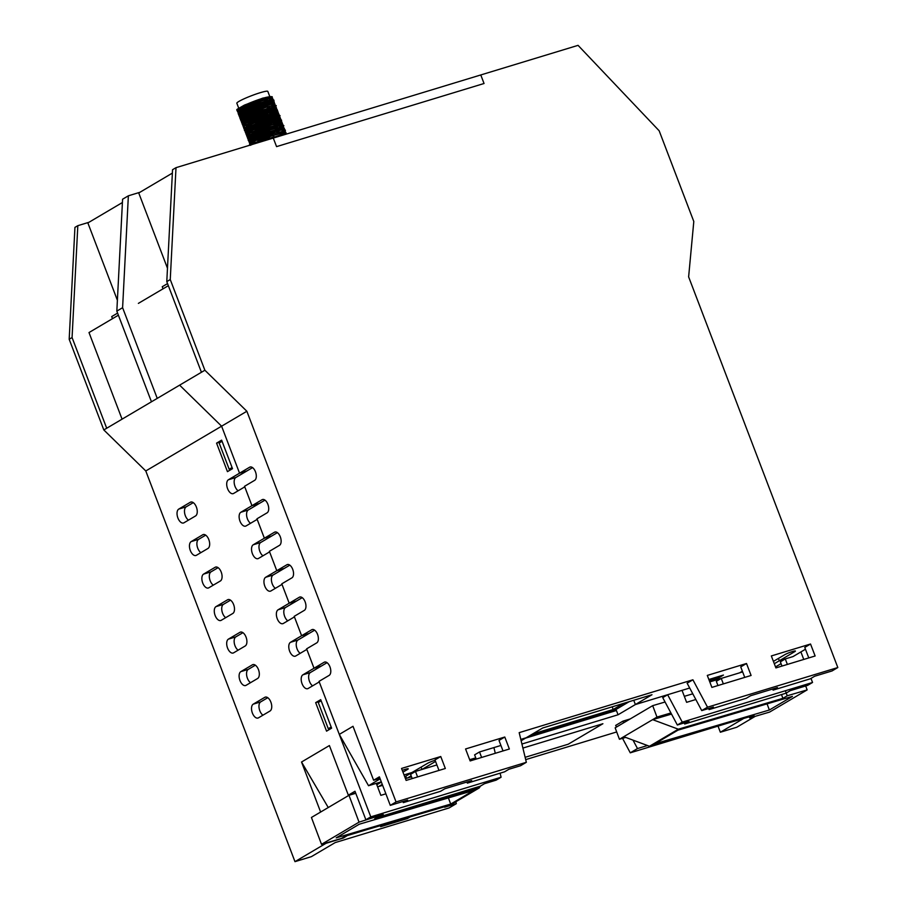 <?xml version="1.0" encoding="UTF-8"?>
<svg xmlns="http://www.w3.org/2000/svg" width="907" height="907" viewBox="0 0 907 907"><rect width="100%" height="100%" fill="white"/><g stroke="black" fill="none" stroke-linecap="round" stroke-linejoin="round"><path stroke-width="1.36" d="M708.855 679.502L723.435 675.057L718.378 678.051L709.353 680.794M718.378 678.051L717.891 676.747M695.839 699.512L686.61 702.324L682.03 690.352L689.694 688.016L635.376 704.546L633.755 700.283L635.376 704.546L667.643 694.728L682.257 722.108L812.547 682.472L810.994 678.413M805.461 649.231L793.024 656.577L779.317 660.75L778.433 658.425L779.317 660.75L785.281 658.936L787.378 664.434M742.652 671.906L709.784 681.905L721.246 678.413L723.344 683.912M521.14 740.747L526.173 737.765L520.811 739.398L526.173 737.765L542.783 727.958L651.986 694.728L618.052 714.773L521.933 744.023M495.29 753.286L493.918 747.583L500.925 745.452L479.52 751.96L481.617 757.447M436.891 764.93L421.936 769.476L421.052 767.152L421.936 769.476L415.485 771.438L410.576 774.34L412.197 778.569M404.737 776.8L412.016 772.492L404.023 774.929L412.016 772.492L427.322 763.456A6.145 0.669 -20.9 0 1 435.111 760.259M385.872 793.818L380.849 795.348L376.28 783.365L381.303 781.845L368.537 785.723L339.297 734.398L319.037 681.361L329.15 675.386A7.063 3.775 73.1 0 0 330.114 667.291A7.063 3.775 73.1 0 0 324.581 662.065A7.063 3.775 73.1 0 0 324.139 662.269L314.026 668.232L306.623 648.845L316.736 642.87A7.063 3.775 73.1 0 0 317.699 634.787A7.063 3.775 73.1 0 0 312.167 629.56A7.063 3.775 73.1 0 0 311.725 629.753L301.612 635.728L294.208 616.341L304.321 610.366A7.063 3.775 73.1 0 0 305.285 602.271A7.063 3.775 73.1 0 0 299.752 597.044A7.063 3.775 73.1 0 0 299.31 597.248L289.197 603.223L281.794 583.825L291.907 577.861A7.063 3.775 73.1 0 0 292.87 569.766A7.063 3.775 73.1 0 0 287.338 564.539A7.063 3.775 73.1 0 0 286.895 564.744L276.782 570.707L269.379 551.32L279.492 545.345A7.063 3.775 73.1 0 0 280.456 537.25A7.063 3.775 73.1 0 0 274.923 532.035A7.063 3.775 73.1 0 0 274.481 532.228L264.368 538.202L256.964 518.804L267.077 512.84A7.063 3.775 73.1 0 0 268.041 504.745A7.063 3.775 73.1 0 0 262.508 499.519A7.063 3.775 73.1 0 0 262.066 499.723L251.953 505.687L244.55 486.299L254.663 480.325A7.063 3.775 73.1 0 0 255.627 472.23A7.063 3.775 73.1 0 0 250.094 467.014A7.063 3.775 73.1 0 0 249.652 467.207L239.539 473.182L221.603 426.188L179.62 385.158L204.88 370.237L170.255 279.549L176.003 167.67L273.29 138.068L276.567 146.628L484.043 83.501L480.778 74.952L578.065 45.35L659.174 130.801L693.798 221.489L688.628 276.862L837.819 667.541L707.517 707.188L692.903 679.797L519.178 732.652L526.343 762.299L396.053 801.947L246.863 411.256L204.88 370.237M330.998 728.536L328.289 728.74L318.266 702.506L321.157 700.794L331.168 727.029L328.289 728.74M231.897 469.032L229.188 469.236L219.165 443.001L222.056 441.29L232.079 467.524L229.188 469.236M327.053 662.677L321.475 665.976L314.026 668.232L321.475 665.976L310.353 672.541A7.369 3.945 -106.9 0 0 308.799 678.855A7.369 3.945 -106.9 0 0 312.609 685.851M314.638 630.172L309.06 633.46L301.612 635.728L309.06 633.46L297.938 640.036A7.369 3.945 -106.9 0 0 296.385 646.351A7.369 3.945 -106.9 0 0 300.194 653.346M302.224 597.656L296.646 600.956L289.197 603.223L296.646 600.956L285.524 607.52A7.369 3.945 -106.9 0 0 283.97 613.835A7.369 3.945 -106.9 0 0 287.78 620.83M289.809 565.152L284.231 568.44L276.782 570.707L284.231 568.44L273.109 575.015A7.369 3.945 -106.9 0 0 271.556 581.33A7.369 3.945 -106.9 0 0 275.365 588.326M277.395 532.636L271.817 535.935L264.368 538.202L271.817 535.935L260.694 542.499A7.369 3.945 -106.9 0 0 259.141 548.814A7.369 3.945 -106.9 0 0 262.951 555.81M264.98 500.131L259.402 503.419L251.953 505.687L259.402 503.419L248.28 509.995A7.369 3.945 -106.9 0 0 246.727 516.31A7.369 3.945 -106.9 0 0 250.536 523.305M252.565 467.615L246.987 470.914L239.539 473.182L246.987 470.914L235.877 477.479A7.369 3.945 -106.9 0 0 234.312 483.794A7.369 3.945 -106.9 0 0 238.122 490.789M773.41 661.396L784.702 654.729A6.145 0.669 -20.9 0 1 791.04 652.008A6.145 0.669 -20.9 0 1 795.405 651.022A6.145 0.669 -20.9 0 1 794.623 651.714L774.306 663.72M739.613 672.835L742.38 671.191M402.277 770.372A6.145 0.669 -20.9 0 1 408.241 768.819A6.145 0.669 -20.9 0 1 407.47 769.499L402.957 772.152M435.553 761.438L421.936 769.476M406.121 780.417L401.54 768.444L440.757 756.517L445.326 768.49L406.121 780.417M438.988 770.417L434.986 759.93L440.757 756.517M470.143 760.939L465.574 748.967L504.791 737.028L509.36 749.012L470.143 760.939M503.022 750.939L499.009 740.441L504.791 737.028M339.297 734.398L353.004 726.292L373.616 780.247L379.387 776.834L390.282 805.359L407.651 800.065L403.32 802.627L440.541 791.301L444.872 788.739L471.685 780.587L467.354 783.149L504.575 771.823L508.906 769.261L520.573 765.712L526.343 762.299M711.882 687.393L707.301 675.42L746.518 663.493L751.087 675.466L711.882 687.393M744.749 677.393L740.736 666.906L746.518 663.493M775.904 667.915L771.335 655.942L810.541 644.015L815.121 655.988L775.904 667.915M808.783 657.915L804.77 647.428L810.541 644.015M692.903 679.797L687.132 683.209L701.746 710.6L713.412 707.052L709.081 709.603L746.302 698.277L750.633 695.726L777.435 687.563L773.104 690.125L810.336 678.799L814.667 676.237L832.036 670.953L837.819 667.541M466.924 782.038L467.354 783.149M402.889 801.516L403.32 802.627M708.65 708.492L709.081 709.603M772.685 689.014L773.104 690.125M701.746 710.6L707.517 707.188M368.537 785.723L380.158 778.852M379.954 778.319L373.616 780.247M176.003 167.67L172.545 169.711L166.786 281.601L201.422 372.278M390.282 805.359L396.053 801.947M139.848 192.318L128.363 195.81L122.581 199.223L116.833 311.112L122.604 307.7L157.24 398.388L179.62 385.158L221.603 426.188L246.863 411.256M166.786 281.601L170.255 279.549M678.345 729.194L652.643 719.648L623.767 736.699L649.469 746.257L678.345 729.194L782.911 698.333L781.494 694.569M671.509 714.081L652.643 719.648L656.974 717.086L670.919 712.97M665.069 702.007L652.689 705.657L656.974 717.086M652.689 705.657L615.15 727.833L619.436 739.262L623.767 736.699M649.469 746.257L754.034 715.396L749.692 717.959L749.261 716.802M625.694 737.414L619.436 739.262M785.349 690.749L787.242 695.782L782.911 698.333M787.242 695.782L807.151 689.898L769.612 712.074L749.692 717.959M654.843 743.808L677.948 730.169L792.469 696.372L769.363 710.011L654.843 743.808M769.363 710.011L767.061 703.866M805.677 685.964L807.151 689.898M692.789 693.821L684.32 696.327M629.231 701.655L615.581 709.716L529.121 736.019M623.528 703.39L613.189 709.501L532.443 734.058M612.18 706.848L613.189 709.501M803.761 659.446L800.892 651.94M812.547 682.472L807.638 685.375L790.269 690.658L786.21 693.05M755.27 716.315L736.745 727.255L720.362 732.232L718.027 726.122M128.363 195.81L122.604 307.7M116.833 311.112L151.458 401.79L106.697 428.24L72.072 337.551L77.821 225.673L88.977 222.283M157.24 398.388L151.458 401.79M167.557 283.596L162.251 286.725L163.045 288.811M117.593 313.108L111.708 316.577L112.502 318.663M343.163 837.422L343.402 838.023L326.021 843.306L294.979 861.65L145.789 470.96L221.603 426.188L239.539 473.182L228.428 479.746A7.369 3.945 73.1 0 0 227.408 488.193A7.369 3.945 73.1 0 0 233.19 493.646A7.369 3.945 73.1 0 0 233.655 493.431L244.765 486.866L251.953 505.687L240.843 512.262A7.369 3.945 73.1 0 0 239.822 520.697A7.369 3.945 73.1 0 0 245.593 526.151A7.369 3.945 73.1 0 0 246.069 525.947L257.18 519.382L264.368 538.202L253.257 544.767A7.369 3.945 73.1 0 0 252.237 553.213A7.369 3.945 73.1 0 0 258.007 558.667A7.369 3.945 73.1 0 0 258.484 558.451L269.594 551.887L276.782 570.707L265.672 577.271A7.369 3.945 73.1 0 0 264.651 585.718A7.369 3.945 73.1 0 0 270.422 591.171A7.369 3.945 73.1 0 0 270.898 590.967L282.009 584.403L289.197 603.223L278.086 609.787A7.369 3.945 73.1 0 0 277.066 618.234A7.369 3.945 73.1 0 0 282.837 623.676A7.369 3.945 73.1 0 0 283.313 623.472L294.424 616.907L301.612 635.728L290.501 642.292A7.369 3.945 73.1 0 0 289.48 650.738A7.369 3.945 73.1 0 0 295.251 656.192A7.369 3.945 73.1 0 0 295.727 655.988L306.838 649.412L314.026 668.232L302.915 674.808A7.369 3.945 73.1 0 0 301.895 683.254A7.369 3.945 73.1 0 0 307.666 688.696A7.369 3.945 73.1 0 0 308.142 688.492L319.253 681.928L370.782 816.867L501.083 777.231L496.174 780.133L484.508 783.682L480.177 786.233L378.922 817.048L378.684 816.436M370.782 816.867L365.872 819.769L383.253 814.486L378.922 817.048M682.257 722.108L677.348 725.01L689.014 721.462L684.672 724.024L684.252 722.913M785.938 693.22L684.672 724.024M365.872 819.769L354.988 791.255L348.345 795.178L355.635 792.956M717.959 685.545L716.337 681.316L721.246 678.413M677.348 725.01L662.734 697.63L667.643 694.728M415.485 771.438L417.583 776.936M501.083 777.231L500.097 773.183M476.22 759.091L474.61 754.862L479.52 751.96M781.981 666.067L780.371 661.838L785.281 658.936M294.979 861.65L311.362 856.662L335.182 842.592L449.101 807.933L456.323 803.67L444.657 807.219L446.414 806.187M411.154 775.848L407.447 778.036M382.266 784.385L378.582 786.562M376.813 784.759L381.382 782.061M378.797 815.835L359.047 822.15L321.509 844.326L311.43 817.468L348.98 795.292L355.68 793.319M316.849 814.271L322.2 811.119M616.692 731.949L525.697 759.624M781.063 663.652L775.53 666.917M602.894 723.729L568.236 744.205L525.142 757.311L568.236 744.205L602.894 723.729L522.908 748.071L602.894 723.729M630.218 718.934L622.882 721.167L615.66 725.43L616.511 727.029M622.553 738.343L630.274 752.821L729.001 722.777M320.477 811.64L301.532 762.016L329.4 745.554L348.345 795.178M270.025 711.009L258.472 717.834A7.369 3.945 73.1 0 1 257.996 718.038A7.369 3.945 73.1 0 1 252.225 712.596A7.369 3.945 73.1 0 1 253.246 704.149L264.799 697.324A7.369 3.945 73.1 0 1 265.263 697.12A7.369 3.945 73.1 0 1 271.034 702.562A7.369 3.945 73.1 0 1 270.025 711.009M257.611 678.504L246.058 685.329A7.369 3.945 73.1 0 1 245.582 685.533A7.369 3.945 73.1 0 1 239.811 680.08A7.369 3.945 73.1 0 1 240.831 671.634L252.384 664.82A7.369 3.945 73.1 0 1 252.849 664.604A7.369 3.945 73.1 0 1 258.62 670.058A7.369 3.945 73.1 0 1 257.611 678.504M245.196 645.988L233.643 652.813A7.369 3.945 73.1 0 1 233.167 653.029A7.369 3.945 73.1 0 1 227.396 647.575A7.369 3.945 73.1 0 1 228.417 639.129L239.97 632.304A7.369 3.945 73.1 0 1 240.434 632.1A7.369 3.945 73.1 0 1 246.205 637.553A7.369 3.945 73.1 0 1 245.196 645.988M232.782 613.483L221.229 620.309A7.369 3.945 73.1 0 1 220.764 620.513A7.369 3.945 73.1 0 1 214.982 615.059A7.369 3.945 73.1 0 1 216.002 606.613L227.555 599.799A7.369 3.945 73.1 0 1 228.02 599.584A7.369 3.945 73.1 0 1 233.791 605.037A7.369 3.945 73.1 0 1 232.782 613.483M220.367 580.979L208.814 587.793A7.369 3.945 73.1 0 1 208.349 588.008A7.369 3.945 73.1 0 1 202.567 582.555A7.369 3.945 73.1 0 1 203.587 574.108L215.14 567.283A7.369 3.945 73.1 0 1 215.605 567.079A7.369 3.945 73.1 0 1 221.376 572.532A7.369 3.945 73.1 0 1 220.367 580.979M207.952 548.463L196.4 555.288A7.369 3.945 73.1 0 1 195.935 555.492A7.369 3.945 73.1 0 1 190.153 550.039A7.369 3.945 73.1 0 1 191.173 541.604L202.726 534.779A7.369 3.945 73.1 0 1 203.191 534.563A7.369 3.945 73.1 0 1 208.961 540.016A7.369 3.945 73.1 0 1 207.952 548.463M195.538 515.958L183.985 522.772A7.369 3.945 73.1 0 1 183.52 522.988A7.369 3.945 73.1 0 1 177.738 517.534A7.369 3.945 73.1 0 1 178.758 509.088L190.311 502.263A7.369 3.945 73.1 0 1 190.776 502.059A7.369 3.945 73.1 0 1 196.547 507.512A7.369 3.945 73.1 0 1 195.538 515.958M227.453 471.651L216.569 443.138L221.625 440.144L232.509 468.67L227.453 471.651M326.554 731.155L315.659 702.642L320.715 699.66L331.611 728.174L326.554 731.155M77.821 225.673L74.941 227.374L69.181 339.263L103.817 429.941L145.789 470.96M525.516 738.151L616.42 710.498L618.052 714.773M598.121 716.065L601.726 713.934M315.659 702.642L320.545 701.156M216.569 443.138L221.444 441.652M743.717 718.435L720.362 732.232M647.485 745.52L637.496 748.558L633.007 740.135M623.733 722.766L622.882 721.167M455.858 801.754L456.323 803.67M410.327 816.833L407.424 818.545L407.141 817.774M343.402 838.023L347.676 835.324M407.424 818.545L380.623 826.696L384.353 824.497M365.158 830.166L347.732 835.472M328.255 807.536L301.532 762.016M267.769 697.698L260.683 701.882A7.369 3.945 -106.9 0 0 259.13 708.197A7.369 3.945 -106.9 0 0 262.939 715.192M255.355 665.194L248.269 669.377A7.369 3.945 -106.9 0 0 246.715 675.692A7.369 3.945 -106.9 0 0 250.525 682.688M242.94 632.678L235.854 636.861A7.369 3.945 -106.9 0 0 234.301 643.176A7.369 3.945 -106.9 0 0 238.11 650.172M230.525 600.173L223.439 604.357A7.369 3.945 -106.9 0 0 221.886 610.672A7.369 3.945 -106.9 0 0 225.696 617.667M218.111 567.657L211.036 571.841A7.369 3.945 -106.9 0 0 209.472 578.156A7.369 3.945 -106.9 0 0 213.281 585.151M205.696 535.153L198.622 539.336A7.369 3.945 -106.9 0 0 197.057 545.651A7.369 3.945 -106.9 0 0 200.866 552.646M193.282 502.637L186.207 506.82A7.369 3.945 -106.9 0 0 184.643 513.135A7.369 3.945 -106.9 0 0 188.452 520.13M72.072 337.551L69.181 339.263M106.697 428.24L103.817 429.941M637.496 748.558L630.274 752.821M321.509 844.326L341.417 838.453L345.748 835.891L450.314 805.031L479.191 787.979L480.449 786.074M378.956 816.277L374.625 818.828L479.191 787.979M450.711 804.067L473.805 790.416L359.297 824.214L336.191 837.864L450.711 804.067L448.398 797.911M348.98 795.292L359.047 822.15M377.607 786.845L382.641 785.36M405.44 778.637L411.529 776.834M469.667 759.681L475.767 757.878M484.043 83.501L276.567 146.628L273.29 138.068L480.778 74.952L484.043 83.501M168.351 285.682L138.374 303.38M172.364 173.112L138.737 192.976L167.478 268.245M122.411 202.522L87.866 222.929L117.388 300.262M122.071 419.159L88.999 332.552L118.386 315.194M286.85 133.953L282.122 134.383L258.824 142.478M284.877 134.542L286.17 133.499L285.864 132.399L284.571 132.422L270.139 136.379L250.899 144.882M277.508 136.787L278.426 136.356M283.369 133.726L284.866 132.728M285.297 132.377L285.263 130.959L274.628 133.295L257.293 139.814L249.833 143.896L249.561 144.406L251.092 144.542M251.477 144.485L254.017 143.93M260.649 141.923L274.141 136.651M284.832 130.948L285.433 130.234L284.651 129.554L278.562 130.574L261.363 136.424L249.55 142.218L249.538 143.159L254.414 142.263M257.871 141.231L273.619 135.211M282.27 130.891L283.744 129.916M284.56 129.225L284.208 128.125L281.589 128.341L265.91 133.034L248.722 141.073L250.411 141.639L257.293 139.803M276.794 132.071L281.748 129.44M283.721 128.08L283.415 126.663L270.524 129.803L253.643 136.458L248.223 139.599L248.212 140.302L249.459 140.268M249.822 140.211L259.141 137.603L272.497 132.377M281.181 128.023L282.712 127.003M283.131 126.674L283.857 125.574L283.029 125.268L274.787 126.889L257.339 133.136L247.588 138.238L248.937 138.828M249.312 138.771L252.77 137.989M256.228 136.957L271.987 130.937M275.671 129.236L279.549 127.229M280.614 126.606L282.961 124.917L282.553 123.862L278.302 124.395L261.692 129.735L248.178 135.937L247.067 136.81L248.405 137.411M248.733 137.365L252.259 136.549M255.683 135.528L275.15 127.796M279.05 125.79L281.555 124.214M282.36 123.522L282.02 122.411L280.762 122.445L266.329 126.402L250.253 133.046L246.602 135.324L246.806 136.05L250.083 136.027M248.167 135.948L251.715 135.12M255.116 134.111L278.528 124.35M280.263 123.681L281.862 122.048L281.419 120.971L270.819 123.307L253.484 129.826L245.99 133.941L247.294 134.553M254.572 132.683L270.331 126.663M274.05 124.951L281.624 120.257L280.909 119.577L274.753 120.586L257.554 126.447L245.74 132.229L245.729 133.17L247.123 133.08M273.495 123.522L279.934 119.939M280.739 119.236L280.376 118.148L277.78 118.364L262.1 123.057L247.157 129.542L244.947 131.05L245.207 131.764L248.45 131.753M246.534 131.674L250.094 130.846M269.243 123.806L276.76 120.155L280.195 117.797L279.798 116.697L266.715 119.826L249.833 126.481L244.391 129.644L244.402 130.325L245.65 130.291M246.012 130.234L252.94 128.409M268.676 122.4L276.318 118.658M277.361 118.046L279.719 116.323L280.048 115.597L279.277 115.291L270.966 116.901L253.529 123.159L243.768 128.272L245.139 128.851M248.96 128.012L268.177 120.96M271.862 119.259L279.152 114.928L278.744 113.874L274.492 114.418L257.883 119.747L244.368 125.96L243.28 126.799L243.575 127.479L245.23 127.626M248.45 126.572L251.874 125.54M267.622 119.531L277.746 114.237M278.551 113.545L278.154 112.423L276.952 112.457L262.52 116.425L246.443 123.057L242.781 125.347L244.006 126.016M247.906 125.143L267.043 118.114M270.808 116.391L274.708 114.373M275.751 113.76L277.236 112.763M278.041 112.06L277.644 110.994L267.009 113.33L249.663 119.849L242.158 123.987L243.858 124.52M270.241 114.974L274.118 112.967M275.172 112.343L276.714 111.334M277.553 110.62L277.123 109.6L270.944 110.609L253.745 116.47L241.931 122.252L241.92 123.193L243.314 123.091M246.795 122.309L266 115.246M269.685 113.545L273.574 111.538M274.64 110.926L276.125 109.951M276.635 109.543L276.51 108.16L273.971 108.375L258.291 113.08L243.337 119.565L241.137 121.073L241.398 121.787L242.781 121.674L257.044 117.264L273.075 110.098M274.129 109.486L276.386 107.82L275.796 106.709L262.894 109.849L246.024 116.493L240.548 119.69L240.763 120.359L249.13 118.432M268.619 110.688L272.508 108.67M273.551 108.058L275.898 106.334L276.238 105.62L275.513 105.314L267.157 106.924L249.708 113.182L239.958 118.284L240.242 118.919L248.609 116.992M268.053 109.271L271.93 107.264M272.996 106.652L274.515 105.654M275.014 105.269L274.889 103.886L270.683 104.441L254.073 109.77L240.559 115.971L239.493 116.799L240.74 117.456M241.115 117.4L244.641 116.595M267.52 107.831L272.485 105.212M274.458 103.852L274.333 102.446L273.143 102.48L258.71 106.436L242.634 113.08L238.938 115.404L239.176 116.085L244.096 115.155M247.486 114.146L263.234 108.137M270.898 104.396L274.231 102.083L273.891 101.017L263.189 103.341L245.854 109.872L238.337 113.999L239.822 114.565M240.049 114.543L243.598 113.726A14.002 1.519 159.1 0 1 253.529 108.352M270.309 102.979L271.363 102.366M273.392 101.006L274.005 100.292L273.279 99.611L267.134 100.632L249.924 106.482L238.122 112.264L238.11 113.216L242.464 112.457L242.691 111.357M269.764 101.561L272.315 99.974M272.78 99.6L272.667 98.183L270.161 98.398L254.47 103.092L239.527 109.588L237.305 111.119L237.589 111.799L242.475 110.881M269.266 100.121L270.32 99.498M272.259 98.16L271.987 96.72L259.085 99.861L242.214 106.516L236.727 109.724L236.954 110.382L241.965 109.441M281.465 135.585L269.458 139.236M285.263 134.429L284.673 133.669L255.128 143.601M280.807 135.733L283.494 134.1M284.072 133.658L284.753 132.411M284.447 132.275L266.987 136.889L250.355 145.324M284.197 130.993L266.397 135.483L250.944 142.694L252.838 143.147M254.572 142.773L269.617 137.558M283.007 129.406L265.728 134.1L250.411 141.288L250.672 141.889L261.726 138.941M281.862 129.826L282.428 129.395M283.097 128.136L265.332 132.615L249.856 139.859M249.663 140.313L276.465 131.152M282.576 126.708L264.81 131.186L249.164 138.59M249.13 138.896L251.216 138.862M252.962 138.476L260.728 136.05M267.928 133.306L275.853 129.746M278.018 128.635L282.961 124.917M281.998 125.302L264.084 129.826L248.677 137.127M248.62 137.445L250.649 137.456M252.395 137.059L260.184 134.621M275.32 128.318L277.508 127.195M280.24 125.551L281.227 124.735M282.553 123.84L263.665 128.352L248.235 135.585M251.919 135.619L259.447 133.272M266.658 130.517L279.685 124.112M280.716 123.261L280.365 122.264L263.211 126.901L247.69 134.134M251.364 134.191L258.994 131.81M276.397 124.35L280.218 121.81L279.73 120.846L262.474 125.54L247.112 132.728L249.028 133.17M275.853 122.921L279.605 120.45L279.254 119.429L261.987 124.089L246.432 131.73M257.905 128.953L273.177 122.604M275.354 121.481L279.05 119.01L278.744 117.989L261.59 122.615L246.08 129.848L246.239 130.495L244.573 130.347M249.754 129.905L278.574 117.536L278.12 116.561L260.876 121.255L245.321 128.919M264.118 123.318L272.043 119.769M276.975 116.992L278.007 116.141L277.587 115.155L260.309 119.826L243.779 128.272M246.84 127.479L248.586 127.082M263.574 121.889L277.406 114.747L277.1 113.715L259.946 118.341L244.448 125.574M246.273 126.05L248.11 125.631M262.849 120.54L273.177 115.779M276.442 113.704L277.134 112.445M276.862 112.332L259.3 116.958L243.881 124.157L244.051 124.781L242.396 124.633M272.588 114.373L275.331 112.706M275.909 112.275L275.943 110.869L258.642 115.563L243.28 122.774L246.953 122.808M261.998 117.593L269.855 114.067M272.043 112.944L275.796 110.473L275.456 109.452L258.268 114.078L242.804 121.311L243.053 121.923L254.096 118.976M261.295 116.232L269.368 112.627M271.544 111.493L275.24 109.033L274.889 108.001L257.713 112.661L241.137 121.062M242.044 120.359L245.944 119.928M253.461 117.581L268.846 111.187M270.978 110.076L273.699 108.432M274.277 108.001L274.957 106.743M275.989 106.72L256.998 111.289L241.647 118.488L241.908 119.066L268.234 109.792M273.733 106.584L274.368 105.337M273.812 105.178L256.59 109.815L241.137 117.048M240.99 117.479L243.019 117.491M244.777 117.105L252.565 114.667M259.765 111.912L269.889 107.23M273.823 103.908L267.1 104.815L254.187 109.089L243.11 113.965L240.843 116.232L242.464 116.062M244.3 115.654L251.829 113.307M272.066 104.158L273.098 103.296M273.324 102.457L266.601 103.375L253.745 107.627L242.702 112.468L240.242 114.792L245.117 113.863M271.522 102.729L272.1 102.298M272.599 101.856L268.971 101.244L255.808 105.235L242.883 110.665L239.765 113.364L241.409 113.205M270.989 101.312L271.556 100.881M272.179 99.634L252.531 104.815L241.443 109.702L239.244 111.946L240.831 111.788M270.433 99.883L271 99.453M271.669 98.194L264.946 99.101L252.078 103.364L241.013 108.216L238.62 110.529L242.158 109.94M269.889 98.444L270.456 98.013M271.148 96.766L262.883 98.092L271.647 96.732M270.207 98.035L269.379 98.546M241.942 109.373L237.135 109.271L244.459 105.087L262.883 98.092M241.772 108.942A16.587 1.803 -20.9 0 1 239.017 108.953A16.587 1.803 -20.9 0 1 252.849 101.743A16.587 1.803 -20.9 0 1 269.787 96.947M269.141 98.171A16.587 1.803 -20.9 0 1 268.143 98.818M239.017 108.953L236.84 103.251A16.587 1.803 -20.9 0 1 251.692 95.643A16.587 1.803 -20.9 0 1 267.826 91.414L269.719 96.391M268.54 104.963A14.002 1.519 159.1 0 0 269.764 103.749A14.002 1.519 159.1 0 0 266.341 103.999M244.346 113.931A14.002 1.519 159.1 0 0 248.348 113.137M794.623 651.714L794.373 651.033M407.47 769.499L407.209 768.819M312.654 629.469L311.725 629.753M300.24 596.965L299.31 597.248M287.825 564.46L286.895 564.744M275.411 531.944L274.481 532.228M262.996 499.44L262.066 499.723M250.581 466.924L249.652 467.207M325.069 661.985L324.139 662.269M406.551 778.308L405.746 776.199M302.915 674.808L310.353 672.541M290.501 642.292L297.938 640.036M278.086 609.787L285.524 607.52M265.672 577.271L273.109 575.015M253.257 544.767L260.694 542.499M240.843 512.262L248.28 509.995M228.428 479.746L235.877 477.479M264.799 697.324L265.762 697.029M253.246 704.149L260.683 701.882M252.384 664.82L253.348 664.514M240.831 671.634L248.269 669.377M239.97 632.304L240.933 632.009M228.417 639.129L235.854 636.861M227.555 599.799L228.519 599.504M216.002 606.613L223.439 604.357M215.14 567.283L216.104 566.988M203.587 574.108L211.036 571.841M202.726 534.779L203.69 534.484M191.173 541.604L198.622 539.336M190.311 502.263L191.275 501.968M178.758 509.088L186.207 506.82M250.015 144.598L251.681 144.735M249.538 143.159L251.205 143.306M249.017 141.741L250.672 141.889M248.393 140.324L250.049 140.472M247.872 138.884L249.527 139.032M247.396 137.456L249.051 137.603M246.205 134.61L247.872 134.758M281.363 120.597L280.218 121.81M245.729 133.17L247.384 133.318M280.195 117.797L279.05 119.01M279.719 116.323L278.574 117.536M244.062 128.896L245.718 129.043M279.152 114.928L278.007 116.141M242.997 126.073L244.652 126.209M241.92 123.193L243.575 123.341M276.93 109.259L275.796 110.473M241.398 121.787L243.053 121.923M240.763 120.359L242.43 120.506M274.764 107.559L275.581 106.686M240.242 118.919L241.908 119.066M239.765 117.491L241.421 117.638M239.176 116.085L240.843 116.232M238.586 114.645L240.242 114.792M238.11 113.216L239.765 113.364M237.589 111.799L239.244 111.946M236.954 110.382L238.62 110.529M284.696 133.669L286.306 133.805M284.186 132.263L285.852 132.399M283.562 130.835L285.217 130.982M250.978 142.671L249.844 143.884M283.041 129.384L284.662 129.531M250.411 141.288L249.266 142.501M282.565 127.978L284.208 128.114M249.822 139.871L248.711 141.061M281.941 126.561L283.596 126.708M249.346 138.397L248.212 139.599M281.385 125.109L283.029 125.257M248.79 137.002L247.634 138.227M248.189 135.596L247.055 136.81M280.32 122.286L282.009 122.434M247.702 134.123L246.579 135.313M279.741 120.835L281.397 120.982M247.169 132.705L246.024 133.93M279.288 119.407L280.921 119.554M246.568 131.322L245.412 132.547M278.698 118.001L280.365 118.148M246.046 129.848L244.935 131.039M278.098 116.561L279.787 116.708M245.536 128.42L244.402 129.633M277.644 115.132L279.277 115.268M277.089 113.726L278.744 113.874M244.402 125.585L243.269 126.787M276.465 112.298L278.154 112.445M243.915 124.134L242.77 125.347M275.977 110.847L277.644 110.994M243.325 122.751L242.18 123.976M275.467 109.441L277.123 109.588M242.759 121.323L241.613 122.547M274.844 108.024L276.499 108.16M241.704 118.466L240.548 119.69M273.846 105.167L275.513 105.303M241.115 117.06L239.97 118.284M274.889 103.886L273.222 103.749M239.493 116.799L240.627 115.586M274.333 102.446L272.678 102.298M238.938 115.393L240.072 114.191M273.891 101.028L272.225 100.881M238.337 113.999L239.471 112.785M273.279 99.611L271.612 99.464M272.667 98.171L271.034 98.024M237.305 111.119L238.45 109.894M272.247 96.743L270.581 96.596M241.081 107.128L242.509 110.858M243.235 112.774L243.598 113.704M268.823 101.278L269.764 103.749"/></g></svg>
